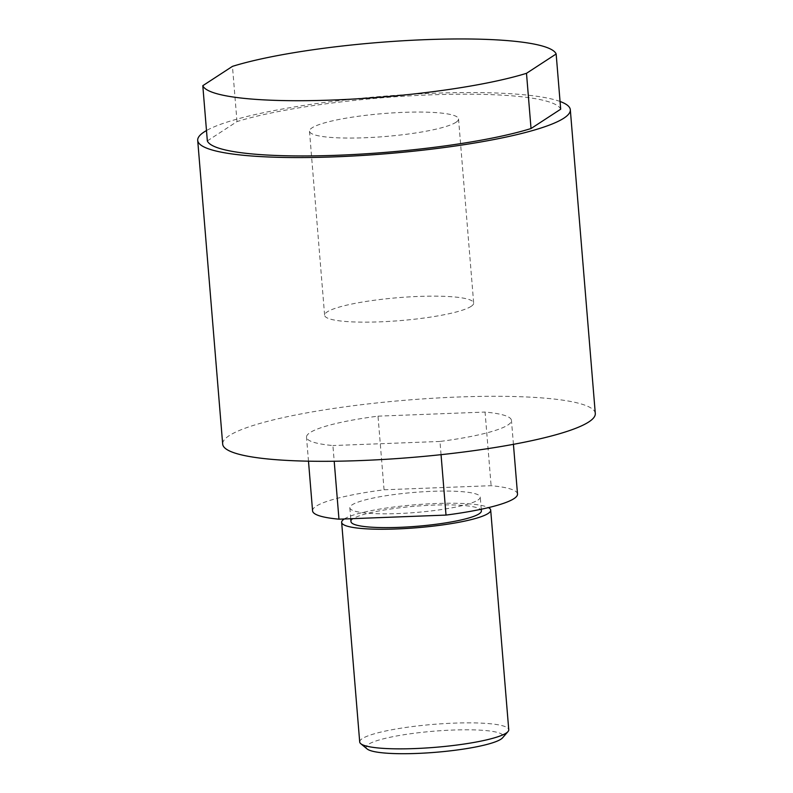 <?xml version="1.0" encoding="UTF-8"?>
<svg xmlns="http://www.w3.org/2000/svg" width="793" height="793" viewBox="0 0 793 793"><rect width="100%" height="100%" fill="white"/><g stroke="black" fill="none" stroke-linecap="round" stroke-linejoin="round"><path stroke-width="0.59" stroke-dasharray="3.96 2.97" d="M207.34 140.916L236.998 121.587A177.592 27.329 175.3 0 1 430.331 94.873A177.592 27.329 175.3 0 1 560.691 109.206M236.998 121.587L232.458 66.364M595.295 413.49A186.93 28.776 -4.7 0 0 432.413 398.284A186.93 28.776 -4.7 0 0 229.157 435.684A186.93 28.776 -4.7 0 0 222.684 444.12M517.512 494.009A102.812 15.82 -4.7 0 0 491.115 485.693L384.06 489.787A102.812 15.82 -4.7 0 0 316.129 506.221A102.812 15.82 -4.7 0 0 312.571 510.861M384.06 489.787L378.013 416.156A102.812 15.82 -4.7 0 0 310.083 432.581A102.812 15.82 -4.7 0 0 306.514 437.23A102.812 15.82 -4.7 0 0 332.911 445.547L334.2 461.248M441.047 454.667L439.966 441.453A102.812 15.82 -4.7 0 0 507.897 425.018A102.812 15.82 -4.7 0 0 511.455 420.379A102.812 15.82 -4.7 0 0 485.058 412.063L491.115 485.693M350.972 521.606A65.422 10.071 175.3 0 1 353.232 518.652A65.422 10.071 175.3 0 1 424.374 505.567A65.422 10.071 175.3 0 1 481.381 510.88M477.981 500.026A65.422 10.071 -4.7 0 0 480.251 497.072A65.422 10.071 -4.7 0 0 423.234 491.759A65.422 10.071 -4.7 0 0 352.102 504.844A65.422 10.071 -4.7 0 0 349.832 507.798A65.422 10.071 -4.7 0 0 406.839 513.121A65.422 10.071 -4.7 0 0 477.981 500.026M344.271 518.979A74.77 11.508 175.3 0 1 416.9 504.635A74.77 11.508 175.3 0 1 488.448 507.629M359.705 741.98A74.77 11.508 175.3 0 1 362.302 738.61A74.77 11.508 175.3 0 1 443.604 723.652A74.77 11.508 175.3 0 1 508.749 729.729M367.129 748.959A68.793 10.587 175.3 0 1 368.537 744.28A68.793 10.587 175.3 0 1 448.62 730.234A68.793 10.587 175.3 0 1 502.574 737.827M378.013 416.156L485.058 412.063M439.966 441.453L332.911 445.547M560.056 101.474A186.93 28.776 -4.7 0 0 381.661 96.389A186.93 28.776 -4.7 0 0 206.487 130.548M455.945 122.31A74.77 11.508 -4.7 0 0 458.532 118.93A74.77 11.508 -4.7 0 0 393.387 112.854A74.77 11.508 -4.7 0 0 312.085 127.812A74.77 11.508 -4.7 0 0 309.488 131.192A74.77 11.508 -4.7 0 0 374.643 137.268A74.77 11.508 -4.7 0 0 455.945 122.31M471.082 306.395A74.77 11.508 -4.7 0 0 473.669 303.025A74.77 11.508 -4.7 0 0 408.514 296.939A74.77 11.508 -4.7 0 0 327.222 311.897A74.77 11.508 -4.7 0 0 324.624 315.277A74.77 11.508 -4.7 0 0 389.779 321.353A74.77 11.508 -4.7 0 0 471.082 306.395M308.487 461.179L306.514 437.23M481.252 509.245L480.251 497.072M350.734 518.731L349.832 507.798M513.428 444.328L511.455 420.379M458.532 118.93L473.669 303.025M309.488 131.192L324.624 315.277"/><path stroke-width="1.19" d="M425.791 39.65A177.592 27.329 -4.7 0 0 232.458 66.364L202.8 85.694A177.592 27.329 -4.7 0 0 333.159 100.017A177.592 27.329 -4.7 0 0 526.493 73.313L556.151 53.983A177.592 27.329 -4.7 0 0 425.791 39.65M202.8 85.694L207.34 140.916A177.592 27.329 175.3 0 0 337.699 155.25A177.592 27.329 175.3 0 0 531.032 128.535L526.493 73.313M206.487 130.548A186.93 28.776 -4.7 0 0 204.188 131.935A186.93 28.776 -4.7 0 0 197.705 140.381L222.684 444.12A186.93 28.776 -4.7 0 0 385.567 459.325A186.93 28.776 -4.7 0 0 588.812 421.926A186.93 28.776 -4.7 0 0 595.295 413.49L570.316 109.741A186.93 28.776 -4.7 0 0 560.056 101.474M197.705 140.381A186.93 28.776 -4.7 0 0 360.587 155.577A186.93 28.776 -4.7 0 0 563.843 118.187A186.93 28.776 -4.7 0 0 570.316 109.741M308.487 461.179L312.571 510.861A102.812 15.82 -4.7 0 0 338.968 519.177L446.013 515.083L441.047 454.667M334.2 461.248L338.968 519.177M446.013 515.083A102.812 15.82 -4.7 0 0 513.943 498.658A102.812 15.82 -4.7 0 0 517.512 494.009L513.428 444.328M481.252 509.245L481.381 510.88A65.422 10.071 175.3 0 1 479.111 513.834A65.422 10.071 175.3 0 1 407.979 526.929A65.422 10.071 175.3 0 1 350.972 521.606L350.734 518.731M488.448 507.629A74.77 11.508 175.3 0 1 490.698 510.117A74.77 11.508 175.3 0 1 488.111 513.497A74.77 11.508 175.3 0 1 406.809 528.455A74.77 11.508 175.3 0 1 341.654 522.369A74.77 11.508 175.3 0 1 344.241 518.999A74.77 11.508 175.3 0 1 344.271 518.979M490.698 510.117L508.749 729.729A74.77 11.508 175.3 0 1 507.986 731.592A74.77 11.508 175.3 0 1 506.162 733.109A74.77 11.508 175.3 0 1 430.668 747.68A74.77 11.508 175.3 0 1 360.765 743.695A74.77 11.508 175.3 0 1 359.705 741.98L341.654 522.369M507.986 731.592L502.574 737.827A68.793 10.587 175.3 0 1 500.889 739.215A68.793 10.587 175.3 0 1 431.432 752.626A68.793 10.587 175.3 0 1 367.129 748.959L360.765 743.695M556.151 53.983L560.691 109.206L531.032 128.535"/></g></svg>
